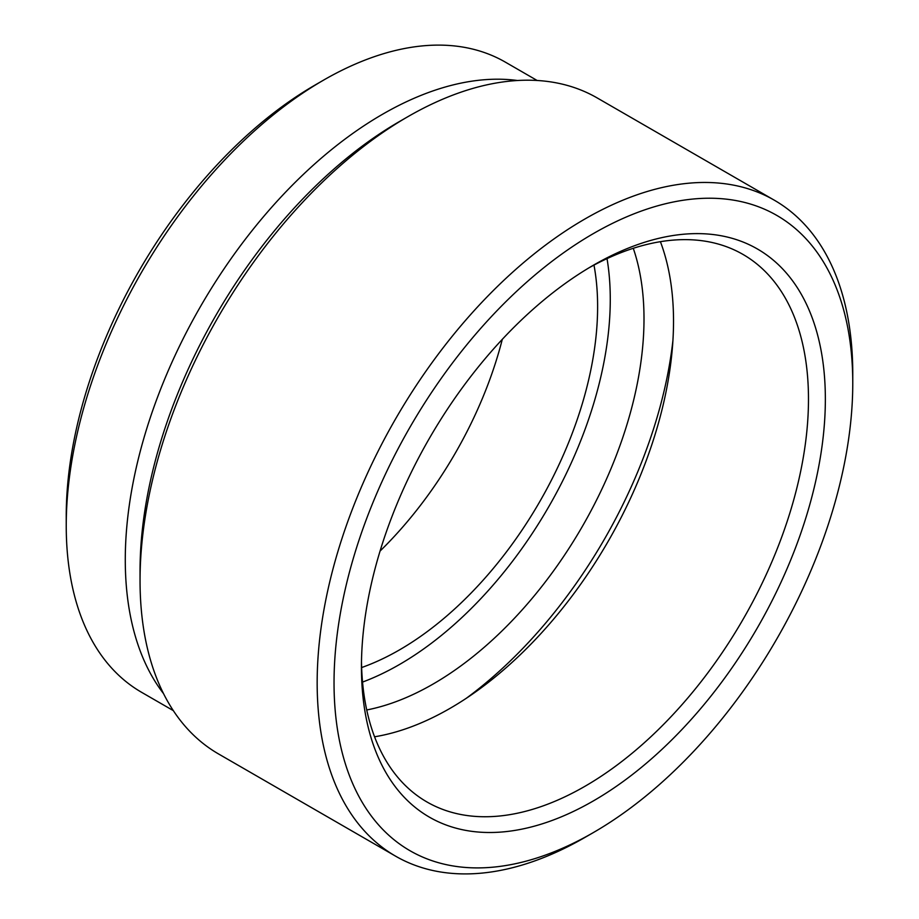 <?xml version="1.0" encoding="UTF-8"?>
<svg xmlns="http://www.w3.org/2000/svg" width="919" height="919" viewBox="0 0 919 919"><rect width="100%" height="100%" fill="white"/><g stroke="black" fill="none" stroke-linecap="round" stroke-linejoin="round"><path stroke-width="1.38" d="M66.237 525.76L66.237 516.018A351.885 203.168 -60 0 1 315.056 85.053A351.885 203.168 -60 0 1 315.056 85.042L323.488 80.183A363.821 210.049 120 0 0 323.488 80.183A363.821 210.049 120 0 0 66.237 525.76A363.821 210.049 120 0 0 141.583 692.306L173.323 710.628M140.044 580.544L140.044 570.802A366.796 211.772 -60 0 1 399.397 121.572A366.796 211.772 -60 0 1 399.409 121.572L407.829 116.702A378.72 218.653 120 0 0 140.044 580.544A378.72 218.653 120 0 0 218.481 753.913L395.607 856.175A378.72 218.653 -60 0 1 337.549 552.698A378.72 218.653 -60 0 1 584.966 218.963A378.72 218.653 -60 0 1 774.326 200.204A378.72 218.653 -60 0 1 852.763 373.573A378.72 218.653 -60 0 1 852.729 378.502M774.326 200.204L597.201 97.942A378.72 218.653 120 0 0 407.841 116.702A378.72 218.653 120 0 0 407.829 116.702L399.397 121.572M584.978 837.416A378.72 218.653 -60 0 1 584.966 837.416L593.398 832.545A366.796 211.772 120 0 0 593.398 832.545A366.796 211.772 120 0 0 852.763 383.315A366.796 211.772 120 0 0 593.398 233.575A366.796 211.772 120 0 0 334.034 682.806A366.796 211.772 120 0 0 593.398 832.557L584.966 837.416A378.72 218.653 -60 0 1 395.607 856.175M593.398 265.223L593.398 265.223A328.026 189.394 -60 0 1 825.354 399.145A328.026 189.394 -60 0 1 593.398 800.897A328.026 189.394 -60 0 1 361.443 666.976A328.026 189.394 -60 0 1 593.398 265.223L593.398 265.223M361.489 662.036A316.102 182.502 120 0 0 426.91 801.942A316.102 182.502 120 0 0 584.966 786.285A316.102 182.502 120 0 0 791.466 507.736A316.102 182.502 120 0 0 743.011 254.437A316.102 182.502 120 0 0 589.136 267.728M607.022 258.618A298.204 172.175 -60 0 1 399.409 664.552A298.204 172.175 -60 0 1 362.534 682.082M633.271 248.302A298.204 172.175 -60 0 1 433.136 684.023A298.204 172.175 -60 0 1 366.727 709.973M672.938 340.375A342.339 197.654 -60 0 1 466.301 698.291M660.405 241.686A316.102 182.502 -60 0 1 450.011 708.377A316.102 182.502 -60 0 1 374.561 736.785M163.513 693.592A363.821 210.049 -60 0 1 157.93 396.158A363.821 210.049 -60 0 1 382.534 114.266A363.821 210.049 -60 0 1 517.477 80.504M502.302 339.341A280.318 161.836 -60 0 1 380.087 551.032M593.984 265.097A280.318 161.836 -60 0 1 399.409 649.94A280.318 161.836 -60 0 1 361.627 667.55M537.133 80.481L505.393 62.159A363.821 210.049 120 0 0 323.488 80.171L315.056 85.053M852.763 383.315L852.763 373.573"/></g></svg>
